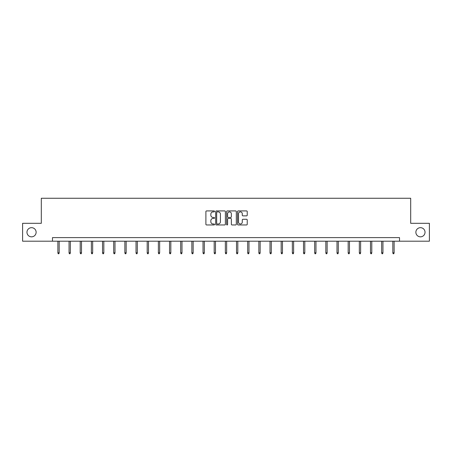 <?xml version="1.0" encoding="UTF-8"?>
<svg xmlns="http://www.w3.org/2000/svg" width="452" height="452" viewBox="0 0 452 452"><rect width="100%" height="100%" fill="white"/><g stroke="black" fill="none" stroke-linecap="round" stroke-linejoin="round"><path stroke-width="0.68" d="M415.874 232.255A4.582 4.582 0 0 0 420.456 236.837A4.582 4.582 0 0 0 425.033 232.255A4.582 4.582 0 0 0 420.456 227.672A4.582 4.582 0 0 0 415.874 232.255M26.967 232.255A4.582 4.582 0 0 0 31.544 236.837A4.582 4.582 0 0 0 36.126 232.255A4.582 4.582 0 0 0 31.544 227.672A4.582 4.582 0 0 0 26.967 232.255M214.547 211.406A0.492 0.492 0 0 0 214.056 210.914L206.592 210.914A0.701 0.701 0 0 0 205.892 211.621L205.892 224.265A0.701 0.701 0 0 0 206.592 224.966L214.056 224.966A0.492 0.492 0 0 0 214.547 224.474A0.492 0.492 0 0 0 214.056 223.983L213.09 223.983A2.249 2.249 0 0 1 210.841 221.734L210.841 220.683A2.249 2.249 0 0 1 213.09 218.435L214.056 218.435A0.492 0.492 0 0 0 214.547 217.943A0.492 0.492 0 0 0 214.056 217.452L213.09 217.452A2.249 2.249 0 0 1 210.841 215.203L210.841 214.146A2.249 2.249 0 0 1 213.09 211.898L214.056 211.898A0.492 0.492 0 0 0 214.547 211.406M246.532 215.87A0.701 0.701 0 0 0 247.233 215.169L247.233 211.621A0.701 0.701 0 0 0 246.532 210.914L238.244 210.914A0.701 0.701 0 0 0 237.537 211.621L237.537 224.265A0.701 0.701 0 0 0 238.244 224.966L246.532 224.966A0.701 0.701 0 0 0 247.233 224.265L247.233 219.977A0.701 0.701 0 0 0 246.532 219.276L242.984 219.276A0.701 0.701 0 0 0 242.278 219.977L242.278 222.101A1.881 1.881 0 0 1 240.402 223.983A1.881 1.881 0 0 1 238.52 222.101L238.52 213.779A1.881 1.881 0 0 1 240.402 211.898A1.881 1.881 0 0 1 242.278 213.779L242.278 215.169A0.701 0.701 0 0 0 242.984 215.87L246.532 215.87M52.483 241.198L22.6 241.198L22.6 223.311L41.313 223.311L41.313 198.258L410.687 198.258L410.687 223.311L429.4 223.311L429.4 241.198L399.517 241.198L399.517 237.622L52.483 237.622L52.483 241.198L399.517 241.198M225.384 211.621A0.701 0.701 0 0 0 224.684 210.914L216.395 210.914A0.701 0.701 0 0 0 215.689 211.621L215.689 224.265A0.701 0.701 0 0 0 216.395 224.966L224.684 224.966A0.701 0.701 0 0 0 225.384 224.265L225.384 211.621M227.316 210.914L235.605 210.914A0.701 0.701 0 0 1 236.311 211.621L236.311 224.265A0.701 0.701 0 0 1 235.605 224.966L232.057 224.966A0.701 0.701 0 0 1 231.356 224.265L231.356 219.135A0.701 0.701 0 0 0 230.656 218.435L228.3 218.435A0.701 0.701 0 0 0 227.599 219.135L227.599 224.474A0.492 0.492 0 0 1 227.107 224.966A0.492 0.492 0 0 1 226.616 224.474L226.616 211.621A0.701 0.701 0 0 1 227.316 210.914M217.163 211.898A0.492 0.492 0 0 0 216.672 212.389L216.672 223.491A0.492 0.492 0 0 0 217.163 223.983L218.186 223.983A2.249 2.249 0 0 0 220.435 221.734L220.435 214.146A2.249 2.249 0 0 0 218.186 211.898L217.163 211.898M231.356 213.813A1.881 1.881 0 0 0 229.475 211.937A1.881 1.881 0 0 0 227.599 213.813L227.599 216.745A0.701 0.701 0 0 0 228.3 217.452L230.656 217.452A0.701 0.701 0 0 0 231.356 216.745L231.356 213.813M59.172 252.809L58.884 253.742L58.172 253.742L57.884 252.809L59.172 252.809L59.172 241.198M57.884 252.809L57.884 241.198M70.337 252.809L70.049 253.742L69.337 253.742L69.049 252.809L70.337 252.809L70.337 241.198M69.049 252.809L69.049 241.198M81.501 252.809L81.213 253.742L80.501 253.742L80.213 252.809L81.501 252.809L81.501 241.198M80.213 252.809L80.213 241.198M92.666 252.809L92.377 253.742L91.666 253.742L91.377 252.809L92.666 252.809L92.666 241.198M91.377 252.809L91.377 241.198M103.83 252.809L103.548 253.742L102.83 253.742L102.542 252.809L103.83 252.809L103.83 241.198M102.542 252.809L102.542 241.198M114.994 252.809L114.712 253.742L113.994 253.742L113.706 252.809L114.994 252.809L114.994 241.198M113.706 252.809L113.706 241.198M126.159 252.809L125.876 253.742L125.159 253.742L124.871 252.809L126.159 252.809L126.159 241.198M124.871 252.809L124.871 241.198M137.323 252.809L137.041 253.742L136.323 253.742L136.035 252.809L137.323 252.809L137.323 241.198M136.035 252.809L136.035 241.198M148.488 252.809L148.205 253.742L147.488 253.742L147.199 252.809L148.488 252.809L148.488 241.198M147.199 252.809L147.199 241.198M159.658 252.809L159.37 253.742L158.652 253.742L158.369 252.809L159.658 252.809L159.658 241.198M158.369 252.809L158.369 241.198M170.822 252.809L170.534 253.742L169.816 253.742L169.534 252.809L170.822 252.809L170.822 241.198M169.534 252.809L169.534 241.198M181.987 252.809L181.698 253.742L180.981 253.742L180.698 252.809L181.987 252.809L181.987 241.198M180.698 252.809L180.698 241.198M193.151 252.809L192.863 253.742L192.145 253.742L191.863 252.809L193.151 252.809L193.151 241.198M191.863 252.809L191.863 241.198M204.315 252.809L204.027 253.742L203.315 253.742L203.027 252.809L204.315 252.809L204.315 241.198M203.027 252.809L203.027 241.198M215.48 252.809L215.192 253.742L214.48 253.742L214.191 252.809L215.48 252.809L215.48 241.198M214.191 252.809L214.191 241.198M226.644 252.809L226.356 253.742L225.644 253.742L225.356 252.809L226.644 252.809L226.644 241.198M225.356 252.809L225.356 241.198M237.808 252.809L237.52 253.742L236.808 253.742L236.52 252.809L237.808 252.809L237.808 241.198M236.52 252.809L236.52 241.198M248.973 252.809L248.685 253.742L247.973 253.742L247.685 252.809L248.973 252.809L248.973 241.198M247.685 252.809L247.685 241.198M260.137 252.809L259.855 253.742L259.137 253.742L258.849 252.809L260.137 252.809L260.137 241.198M258.849 252.809L258.849 241.198M271.302 252.809L271.019 253.742L270.302 253.742L270.013 252.809L271.302 252.809L271.302 241.198M270.013 252.809L270.013 241.198M282.466 252.809L282.184 253.742L281.466 253.742L281.178 252.809L282.466 252.809L282.466 241.198M281.178 252.809L281.178 241.198M293.63 252.809L293.348 253.742L292.63 253.742L292.342 252.809L293.63 252.809L293.63 241.198M292.342 252.809L292.342 241.198M304.801 252.809L304.512 253.742L303.795 253.742L303.512 252.809L304.801 252.809L304.801 241.198M303.512 252.809L303.512 241.198M315.965 252.809L315.677 253.742L314.959 253.742L314.677 252.809L315.965 252.809L315.965 241.198M314.677 252.809L314.677 241.198M327.129 252.809L326.841 253.742L326.124 253.742L325.841 252.809L327.129 252.809L327.129 241.198M325.841 252.809L325.841 241.198M338.294 252.809L338.006 253.742L337.288 253.742L337.006 252.809L338.294 252.809L338.294 241.198M337.006 252.809L337.006 241.198M349.458 252.809L349.17 253.742L348.452 253.742L348.17 252.809L349.458 252.809L349.458 241.198M348.17 252.809L348.17 241.198M360.623 252.809L360.334 253.742L359.622 253.742L359.334 252.809L360.623 252.809L360.623 241.198M359.334 252.809L359.334 241.198M371.787 252.809L371.499 253.742L370.787 253.742L370.499 252.809L371.787 252.809L371.787 241.198M370.499 252.809L370.499 241.198M382.951 252.809L382.663 253.742L381.951 253.742L381.663 252.809L382.951 252.809L382.951 241.198M381.663 252.809L381.663 241.198M394.116 252.809L393.828 253.742L393.116 253.742L392.828 252.809L394.116 252.809L394.116 241.198M392.828 252.809L392.828 241.198"/></g></svg>
